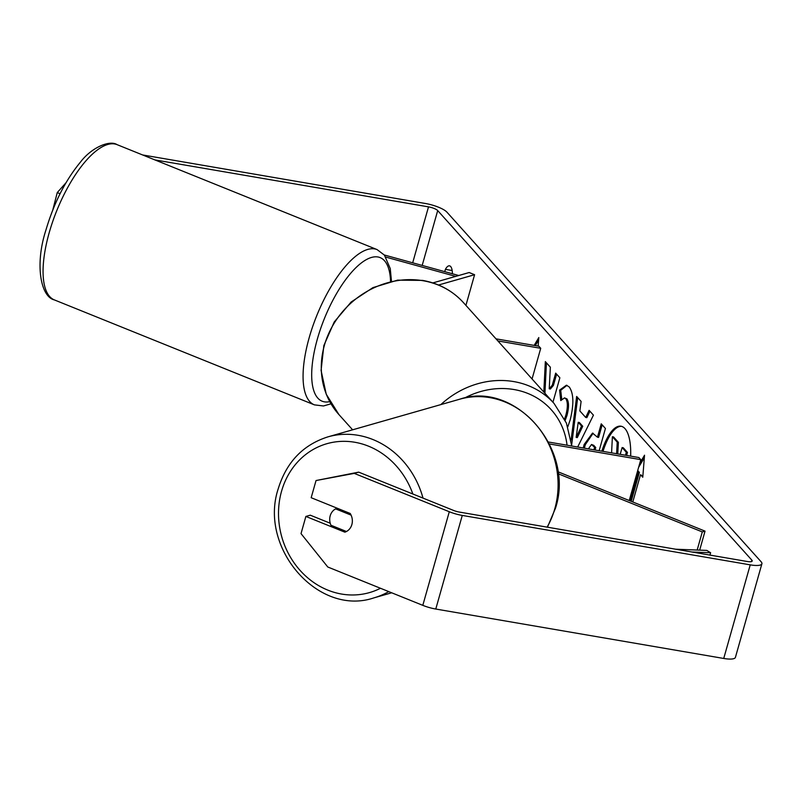 <?xml version="1.0" encoding="UTF-8"?>
<svg xmlns="http://www.w3.org/2000/svg" width="802" height="802" viewBox="0 0 802 802"><rect width="100%" height="100%" fill="white"/><g stroke="black" fill="none" stroke-linecap="round" stroke-linejoin="round"><path stroke-width="1.2" d="M558.102 473.721L702.291 531.916L705.038 531.135L557.851 471.726M549.4 443.957L640.798 459.646L629.229 500.538M548.428 442.012L638.903 457.541L640.798 459.646M702.291 531.916L697.169 550.042M705.038 531.135L699.665 550.142M432.829 282.916L469.18 272.53L474.594 274.715L438.534 285.011M495.997 338.845L538.844 346.203L540.728 348.299L532.057 378.975M497.882 340.94L540.728 348.299M474.594 274.715L465.922 305.382M630.663 456.127A42.466 15.569 -80.3 0 0 624.958 428.599A42.466 15.569 -80.3 0 0 620.979 426.213A42.466 15.569 -80.3 0 0 601.861 451.185M330.234 523.235L310.274 515.185L305.883 516.438L344.88 532.177A12.591 11.218 -105.9 0 0 351.867 524.568A12.591 11.218 -105.9 0 0 350.183 513.46L311.176 497.711L316.038 480.538L358.674 472.137L453.681 510.483A7.559 1.955 15.8 0 0 459.245 512.057L747.203 561.49A7.559 1.955 15.8 0 0 752.206 561.029A7.559 1.955 15.8 0 0 751.865 560.157L437.702 210.575A7.559 1.955 15.8 0 0 428.509 206.866L154.846 159.889M552.949 402.223L559.866 377.782L555.686 373.12L552.257 385.231L549.23 388.81L550.352 367.196L545.33 361.602L543.826 392.068M571.104 440.047L576.648 396.459L581.109 401.421L579.856 410.945L585.711 417.451L589.119 410.333L593.44 415.145L577.671 447.035M452.378 273.763A12.591 4.611 -80.3 0 0 449.481 265.833A12.591 4.611 -80.3 0 0 445.401 269.362L444.749 271.657M534.162 345.401L538.804 337.562L538.122 346.073M642.853 476.228L640.507 474.704L642.773 477.23L644.537 455.205L639.775 463.235M640.507 474.704L632.788 501.972M637.48 471.345L638.242 472.188L630.111 500.899M583.254 447.987L584.127 444.519L592.528 433.09L597.46 437.2L601.249 423.827L605.43 428.479L599.144 450.714M564.558 418.985L565.841 415.205C567.876 407.366 567.846 401.862 565.781 398.684L564.498 397.892L560.758 400.579L559.575 390.123L566.413 385.201L569.26 386.995C573.701 393.371 574.021 404.328 570.192 419.867L567.816 426.764M358.674 472.137L354.273 473.391L449.29 511.736A17.624 4.561 15.8 0 0 462.273 515.425L750.231 564.859A17.624 4.561 15.8 0 0 761.9 563.776A17.624 4.561 15.8 0 0 761.098 561.751L446.945 212.169A17.624 4.561 15.8 0 0 425.491 203.507L142.586 154.946M60.07 193.713L57.253 192.58L52.802 209.923M57.253 192.58L66.015 182.736M305.883 516.438L301.021 533.621L327.787 567.004L422.804 605.35A17.624 4.561 15.8 0 0 435.777 609.039L723.735 658.462A17.624 4.561 15.8 0 0 735.414 657.379L761.9 563.776M354.273 473.391L316.038 480.538M445.401 269.362L452.158 270.525M620.207 454.333L622.121 447.566L623.274 447.767L627.465 452.438L626.312 452.238L625.47 455.235M627.465 452.438L626.623 455.436M622.121 447.566L626.312 452.238M617.751 453.912L618.392 442.333L617.229 442.133L616.598 453.711M617.229 442.133L612.387 436.739L613.54 436.94L618.392 442.333M611.585 452.859L612.387 436.739M621.55 426.343A42.466 15.569 -80.3 0 0 603.014 451.386M535.325 345.592L538.603 340.048M637.72 470.523L639.394 472.388L631.204 501.33M639.394 472.388L638.242 472.188M644.337 457.691L638.613 467.355M581.58 426.062L578.212 422.313L576.147 437.401L581.58 426.062L582.733 426.253L579.375 422.514L578.212 422.313M582.733 426.253L577.3 437.601L576.147 437.401M589.931 411.236L586.863 417.652L585.711 417.451M571.666 444.879L577.681 397.612M593.891 449.822L594.583 447.366L591.535 444.478L588.397 448.869M595.044 450.012L595.736 447.556L594.583 447.366M595.736 447.556L593.751 445.351L591.535 444.478M584.417 448.188L585.28 444.719L593.109 433.24M602.162 424.849L598.613 437.401L597.46 437.2M546.433 362.825L544.929 393.301M556.608 374.153L553.41 385.421L550.383 389L549.23 388.81M553.41 385.421L552.257 385.231M565.199 420.328L566.994 415.396C569.029 407.566 569.009 402.053 566.934 398.885L564.498 397.892M561.761 399.386L560.728 390.313L559.575 390.123M560.728 390.313L566.984 385.351M335.617 508.879A12.591 11.218 -105.9 0 0 330.193 515.826A12.591 11.218 -105.9 0 0 330.975 525.26L346.454 531.505A12.591 11.218 -105.9 0 0 351.867 524.568A12.591 11.218 -105.9 0 0 351.086 515.125L335.617 508.879L337.502 508.338M692.006 552.017L710.612 552.728L709.94 555.094M675.765 549.23L706.803 550.413L710.612 552.728M384.308 254.986L458.734 275.507M385.852 257.101L455.716 276.369M314.394 404.86L54.396 299.918A83.719 31.208 -68 0 1 49.193 232.72A83.719 31.208 -68 0 1 117.062 144.641L377.07 249.582A83.719 31.208 112 0 0 309.201 337.652A83.719 31.208 112 0 0 314.394 404.86L323.457 405.972L330.985 403.807M329.752 401.632A77.433 28.862 -68 0 1 317.361 339.056A77.433 28.862 -68 0 1 360.86 263.317A77.433 28.862 -68 0 1 390.554 281.472M751.865 560.157L751.464 561.59M437.702 210.575L422.183 265.432M428.509 206.866L412.679 262.815M449.29 511.736L422.804 605.35M462.273 515.425L435.777 609.039M750.231 564.859L723.735 658.462M593.751 445.351L592.598 445.15M585.28 444.719L584.127 444.519M585.239 444.849L584.087 444.649M566.964 415.536L565.801 415.336M566.994 415.396L565.841 415.205M566.934 398.885L565.781 398.684M547.104 527.145A83.719 74.606 -105.9 0 0 554.804 508.779A83.719 74.606 -105.9 0 0 535.666 424.218A83.719 74.606 -105.9 0 0 459.767 399.195L327.918 436.869A83.719 74.606 74.1 0 1 422.995 498.092M412.85 494.002A77.433 68.992 -105.9 0 0 345.241 441.341A77.433 68.992 -105.9 0 0 281.542 491.265A77.433 68.992 -105.9 0 0 303.687 574.172A77.433 68.992 -105.9 0 0 380.479 588.267M388.759 591.605A83.719 74.606 74.1 0 1 373.922 597.871L391.697 592.798M440.839 404.599A83.719 74.827 -41.9 0 1 513.801 381.592A83.719 74.827 -41.9 0 1 554.052 403.446L463.426 302.605A83.719 74.827 138.1 0 0 423.175 280.75A83.719 74.827 138.1 0 0 334.645 322.464A83.719 74.827 138.1 0 0 338.885 414.534L326.244 394.233L321.081 370.434L323.858 345.542L334.223 321.973L351.136 302.023L372.96 287.607L397.571 280.149L422.584 280.399C438.945 283.327 452.559 290.725 463.426 302.605M567.054 445.21A77.433 69.193 138.1 0 0 514.032 389.541A77.433 69.193 138.1 0 0 464.659 397.993M54.396 299.918C40.611 296.87 34.727 264.399 45.884 230.214C53.884 203.086 65.393 180.4 80.411 162.154C91.408 147.588 109.573 139.789 117.062 144.641M391.476 281.261L390.253 268.57L384.399 255.096L377.07 249.582M327.918 436.869C303.026 444.829 286.464 462.122 278.234 488.769C258.515 547.806 318.264 616.818 373.922 597.871M459.767 399.195C515.415 380.248 575.174 449.26 555.445 508.298L547.445 527.205M338.885 414.534L352.609 429.812M571.756 446.012L566.402 423.055L554.052 403.446"/></g></svg>
